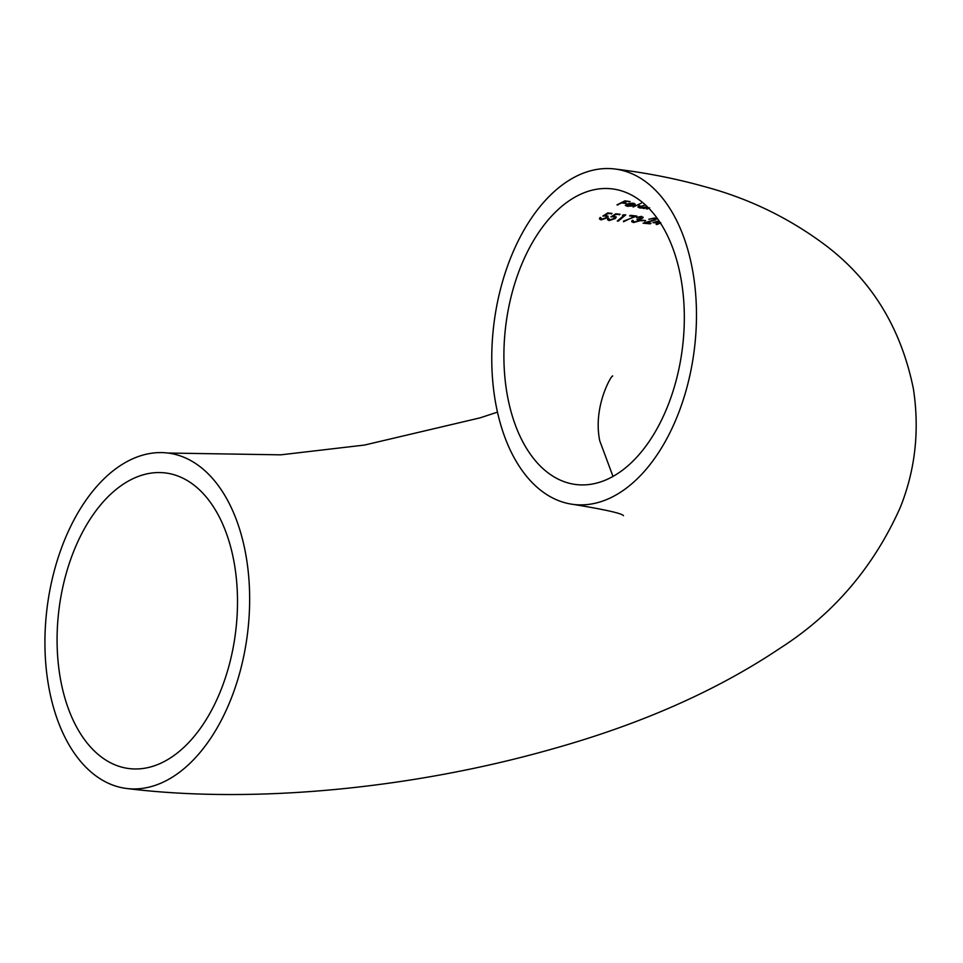<?xml version="1.0" encoding="UTF-8"?>
<svg xmlns="http://www.w3.org/2000/svg" width="963" height="963" viewBox="0 0 963 963"><rect width="100%" height="100%" fill="white"/><g stroke="black" fill="none" stroke-linecap="round" stroke-linejoin="round"><path stroke-width="1.44" d="M693.179 273.721A168.994 101.043 -83 0 0 614.647 168.97A168.994 101.043 -83 0 0 495.054 399.681A168.994 101.043 -83 0 0 573.575 504.443A168.994 101.043 -83 0 0 693.179 273.721M48.222 683.742A168.994 101.043 97 0 1 167.827 453.031A168.994 101.043 97 0 1 246.359 557.782A168.994 101.043 97 0 1 126.755 788.504A168.994 101.043 97 0 1 48.222 683.742M234.599 565.257A148.928 89.053 97 0 1 129.198 768.594A148.928 89.053 97 0 1 59.983 676.267A148.928 89.053 97 0 1 165.383 472.941A148.928 89.053 97 0 1 234.599 565.257M506.803 392.206A148.928 89.053 -83 0 0 576.018 484.533A148.928 89.053 -83 0 0 681.419 281.196A148.928 89.053 -83 0 0 612.215 188.88A148.928 89.053 -83 0 0 506.803 392.206M660.028 222.417L660.871 222.814L657.091 224.499L656.14 224.403L657.922 223.127L652.926 222.609L658.945 220.78M649.676 207.791L647.232 208.971L646.281 208.839L648.376 207.803M647.461 206.901L644.115 208.526L643.164 208.393L644.163 207.876L639.901 208.008L637.867 206.985L638.878 205.901M625.986 203.494L621.785 202.916L616.994 204.902L624.915 200.846L630.079 201.592L625.047 201.351L622.592 202.507L625.902 202.964M627.094 203.867L627.864 205.901L632.438 205.913L627.274 206.311L625.324 205.396L629.188 203.337L633.305 203.253L635.267 204.24L634.087 205.336L627.178 204.385L626.444 205.203L626.287 204.276M641.298 203.145L633.124 207.009L641.298 203.145M606.425 217.65L605.546 215.941L602.838 216.061L607.689 212.967L612.011 213.413L607.653 213.678L605.101 215.291L608.195 216.242L607.34 217.758L601.056 219.901L599.419 218.926L599.949 217.626L601.875 219.179L606.425 217.65L606.822 215.736M600.888 217.71L600.611 218.457L600.455 217.518M614.502 218.384L613.624 216.711L610.927 216.819L615.778 213.81L620.1 214.255L615.742 214.496L613.19 216.073L616.284 217.012L615.417 218.493L609.122 220.575L607.484 219.624L608.026 218.348L609.94 219.865L614.502 218.384L614.9 216.482M608.965 218.432L608.688 219.167L608.532 218.228M618.21 221.129L617.271 221.045L624.036 215.351L622.423 215.182L625.769 214.845L618.21 221.129L618.077 220.322M623.53 221.743L634.448 216.434L629.573 215.917L630.356 215.339L636.832 216.037L623.434 221.201M641.659 218.035L640.744 216.94L636.411 217.457L641.527 216.386L642.598 218.132L639.793 219.167L639.552 220.876L633.473 222.549L631.644 221.634L632.21 220.395L634.268 221.899L638.541 220.84L636.916 219.275L641.659 218.035L641.827 216.603M638.541 220.84L638.83 219.155M633.148 220.479L632.92 221.418M639.709 218.649L640.263 219.696M643.188 217.217L642.598 218.132L642.441 217.205M641.551 220.154L645.595 220.551L640.768 220.756L641.551 220.154M654.671 219.757L653.949 218.445L648.785 219.263L654.804 217.939L656.441 218.77L655.683 219.817L646.113 222.778L651 223.235L650.218 223.837L643.079 223.187L654.671 219.757L655.009 218.132M617.837 204.421L617.945 205.023M633.991 204.722L634.087 205.336M632.559 203.169L627.984 204.024L633.859 204.842L634.051 203.362M633.859 204.842L632.631 203.59M645.186 205.047L639.083 206.876L638.926 205.95M639.745 205.564L640.636 207.635L646.053 206.973M605.438 215.279L605.546 215.941M600.9 218.962L601.056 219.901M607.184 216.831L607.34 217.758M604.993 214.641L605.101 215.291M607.545 213.052L607.653 213.678M611.108 213.317L611.228 214.039M613.515 216.061L613.624 216.711M608.965 219.636L609.122 220.575M615.261 217.554L615.417 218.493M613.082 215.447L613.19 216.073M615.646 213.894L615.742 214.496M619.209 214.159L619.317 214.869M623.928 214.653L624.036 215.351M634.34 215.76L634.448 216.434M633.341 221.707L633.473 222.549M639.396 219.949L639.552 220.876M644.704 220.467L644.813 221.141M650.109 223.151L650.218 223.837M655.526 218.902L655.683 219.817M657.813 222.477L657.922 223.127M656.971 223.801L657.091 224.499M658.752 222.549L658.861 223.223M656.935 223.572L659.92 222.429M659.968 222.718L660.076 223.356M659.547 222.008L659.655 222.682M655.49 221.791L658.704 222.573L659.691 221.899M659.198 221.153L655.562 222.236M614.647 168.97C646.293 172.774 676.339 178.685 704.784 186.702C748.733 198.426 788.866 217.867 825.183 245.011C871.671 280.089 901.091 328.046 913.406 388.896C919.701 430.437 915.307 470.004 900.212 507.597C873.549 567.219 833.428 614.141 779.874 648.352C716.954 690.555 641.286 724.044 552.858 748.829C413.621 788.492 254.16 804.261 126.755 788.504M167.827 453.031L280.702 454.837L364.496 445.062L480.128 417.846L497.474 412.14M612.709 376.015C612.131 374.005 592.606 406.23 599.756 440.813L613.01 476.444M573.575 504.443C605.318 509.644 621.954 513.399 623.482 515.687M632.703 220.322L632.86 221.261"/></g></svg>

